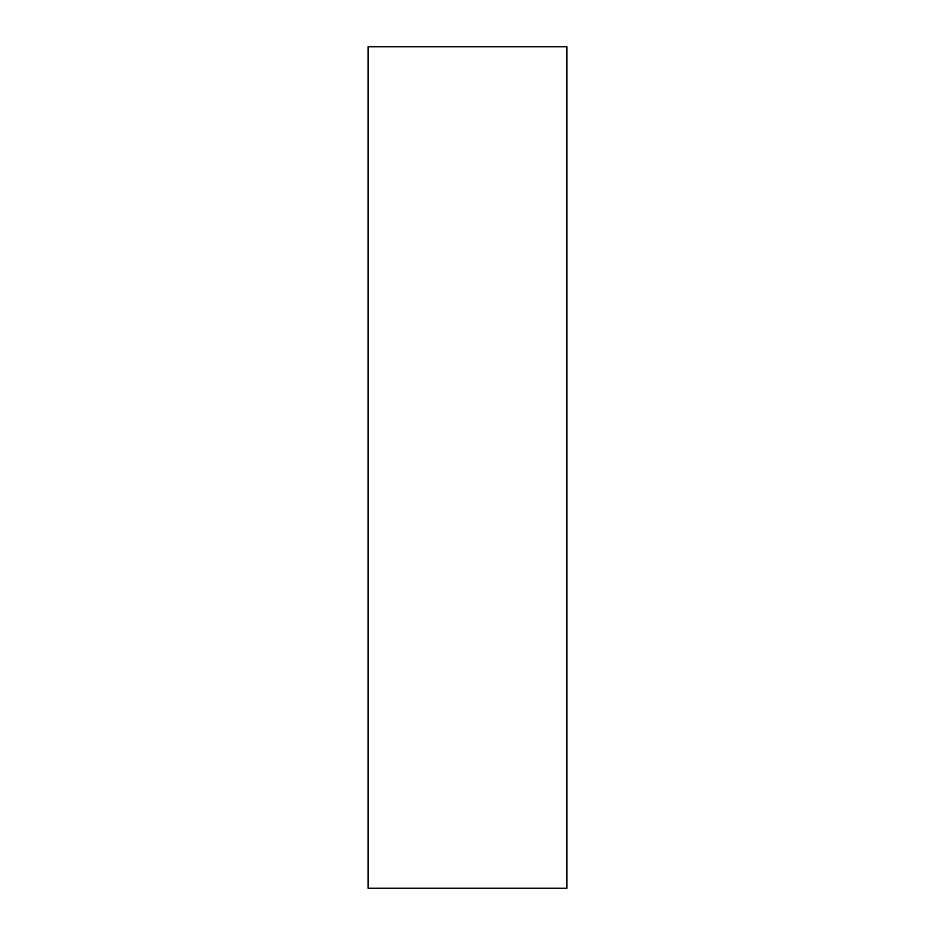<?xml version="1.0" encoding="UTF-8"?>
<svg xmlns="http://www.w3.org/2000/svg" width="935" height="935" viewBox="0 0 935 935"><rect width="100%" height="100%" fill="white"/><g stroke="black" fill="none" stroke-linecap="round" stroke-linejoin="round"><path stroke-width="1.4" d="M368.109 888.25L566.89 888.25L566.89 46.75L368.109 46.75L368.109 888.25L368.109 46.75L566.89 46.75L566.89 888.25L368.109 888.25"/></g></svg>
